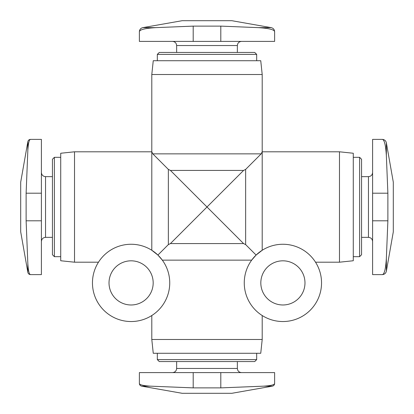 <?xml version="1.0" encoding="UTF-8"?>
<svg xmlns="http://www.w3.org/2000/svg" width="414" height="414" viewBox="0 0 414 414"><rect width="100%" height="100%" fill="white"/><g stroke="black" fill="none" stroke-linecap="round" stroke-linejoin="round"><path stroke-width="0.62" d="M220.802 41.4L193.198 41.4L193.198 26.118L220.802 26.118L258.279 27.64C268.919 28.287 274.368 29.648 274.622 31.718C274.389 29.653 268.94 28.297 258.279 27.64L271.201 27.64C273.323 28.173 274.461 29.534 274.622 31.718L274.622 41.4L220.802 41.4L220.802 26.118M139.378 31.718C139.539 29.534 140.677 28.173 142.799 27.64L155.721 27.64C145.081 28.287 139.632 29.648 139.378 31.718L139.378 41.4L193.198 41.4M220.802 372.6L139.378 372.6L139.378 383.442C139.492 384.813 143.151 385.719 150.365 386.159L193.198 387.882L220.802 387.882L263.635 386.159C270.849 385.719 274.508 384.813 274.622 383.442C274.523 384.813 270.859 385.719 263.635 386.159L272.34 386.159C273.757 385.801 274.513 384.896 274.622 383.442L274.622 372.6L220.802 372.6L220.802 387.882M30.558 274.622L41.4 274.622L41.4 139.378L30.558 139.378C29.187 139.477 28.281 143.141 27.841 150.365L26.118 193.198L26.118 220.802L27.841 263.635C28.276 270.839 29.182 274.503 30.558 274.622C29.104 274.513 28.199 273.757 27.841 272.34L27.841 263.635M372.6 139.378L372.6 274.622L382.282 274.622C384.347 274.389 385.703 268.94 386.36 258.279C385.703 268.919 384.342 274.368 382.282 274.622C384.466 274.461 385.827 273.323 386.36 271.201L386.36 258.279L387.882 220.802L387.882 193.198L386.36 155.721C385.703 145.081 384.342 139.632 382.282 139.378C384.347 139.611 385.703 145.06 386.36 155.721L386.36 142.799C385.827 140.677 384.466 139.539 382.282 139.378L372.6 139.378M168.358 169.409L170.428 170.428L243.572 170.428L245.642 169.409L261.177 153.868L262.202 151.798L262.202 250.273L256.106 255.06L251.681 260.132L162.319 260.132L157.894 255.06L151.798 250.273L151.798 151.798L152.823 153.868L168.358 169.409L168.358 244.591L157.894 255.06M256.106 255.06L245.642 244.591L243.572 243.572L170.428 243.572L168.358 244.591M151.798 339.48L262.202 339.48L260.748 353.282L153.252 353.282L151.798 339.48L151.798 315.53M245.642 169.409L245.642 244.591M152.823 153.868L261.177 153.868L262.202 151.798L339.48 151.798L339.48 262.202L315.53 262.202M74.52 151.798L74.52 262.202L60.718 260.748L60.718 153.252L74.52 151.798L151.798 151.798L151.798 74.52L262.202 74.52L260.748 60.718L153.252 60.718L151.798 74.52M170.428 170.428L207 207L170.428 243.572M52.438 176.638L45.54 176.638C43.025 176.395 41.643 175.013 41.4 172.498M54.389 256.68L54.389 157.32L52.438 159.271L52.438 254.729L54.389 256.68L60.718 256.68M54.389 157.32L60.718 157.32M172.498 41.4C175.013 41.643 176.395 43.025 176.638 45.54L237.362 45.54C237.584 43.051 238.961 41.669 241.502 41.4M176.638 52.438L176.638 45.54M159.271 52.438L254.729 52.438L256.68 54.389L157.32 54.389L159.271 52.438M157.32 60.718L157.32 54.389M243.572 170.428L207 207L243.572 243.572M372.6 172.498C372.357 175.013 370.975 176.395 368.46 176.638L368.46 237.362C370.975 237.605 372.357 238.987 372.6 241.502M361.562 176.638L368.46 176.638M361.562 159.271L361.562 254.729L359.611 256.68L359.611 157.32L361.562 159.271M353.282 157.32L359.611 157.32M339.48 151.798L353.282 153.252L353.282 260.748L339.48 262.202M176.638 361.562L176.638 368.46C176.395 370.975 175.013 372.357 172.498 372.6M256.68 359.611L157.32 359.611L159.271 361.562L254.729 361.562L256.68 359.611L256.68 353.282M157.32 359.611L157.32 353.282M131.098 321.538A38.642 38.642 0 0 0 164.565 263.578A38.642 38.642 0 0 0 97.637 263.578A38.642 38.642 0 0 0 131.098 321.538M131.098 304.978A22.082 22.082 0 0 0 150.22 271.858A22.082 22.082 0 0 0 111.977 271.858A22.082 22.082 0 0 0 131.098 304.978M282.902 321.538A38.642 38.642 0 0 0 316.363 263.578A38.642 38.642 0 0 0 249.435 263.578A38.642 38.642 0 0 0 282.902 321.538M282.902 304.978A22.082 22.082 0 0 0 302.023 271.858A22.082 22.082 0 0 0 263.78 271.858A22.082 22.082 0 0 0 282.902 304.978M386.36 142.799L393.3 182.16L393.3 231.84L386.36 271.201M27.841 272.34L20.7 231.84L20.7 182.16L27.841 141.66L27.841 150.365M272.34 386.159L231.84 393.3L182.16 393.3L141.66 386.159L150.365 386.159M155.721 27.64L193.198 26.118M142.799 27.64L182.16 20.7L231.84 20.7L271.201 27.64M45.54 176.638L45.54 237.362C43.051 237.584 41.669 238.961 41.4 241.502M176.638 368.46L237.362 368.46C237.605 370.975 238.987 372.357 241.502 372.6M372.6 193.198L387.882 193.198M372.6 220.802L387.882 220.802M41.4 220.802L26.118 220.802M41.4 193.198L26.118 193.198M193.198 372.6L193.198 387.882M262.202 339.48L262.202 315.53M74.52 262.202L98.47 262.202M45.54 237.362L52.438 237.362M237.362 52.438L237.362 45.54M256.68 60.718L256.68 54.389M262.202 151.798L262.202 74.52M361.562 237.362L368.46 237.362M353.282 256.68L359.611 256.68M237.362 368.46L237.362 361.562M30.558 139.378C29.104 139.487 28.199 140.242 27.841 141.66M141.66 386.159C140.242 385.801 139.487 384.896 139.378 383.442"/></g></svg>
